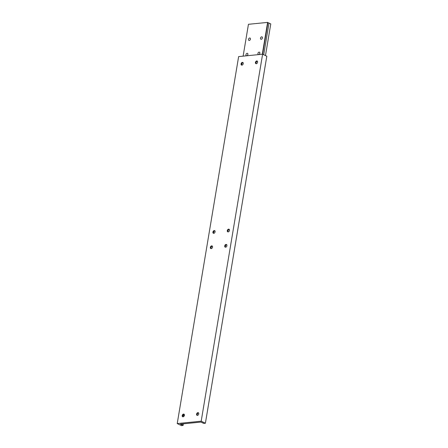 <?xml version="1.0" encoding="UTF-8"?>
<svg xmlns="http://www.w3.org/2000/svg" width="448" height="448" viewBox="0 0 448 448"><rect width="100%" height="100%" fill="white"/><g stroke="black" fill="none" stroke-linecap="round" stroke-linejoin="round"><path stroke-width="0.67" d="M261.666 36.826A1.294 0.89 115.7 0 1 262.024 36.882A1.294 0.89 115.7 0 1 262.36 38.198A1.294 0.89 115.7 0 1 261.257 39.273A1.294 0.89 115.7 0 1 260.898 39.211A1.294 0.89 115.7 0 1 260.562 37.901A1.294 0.89 115.7 0 1 261.666 36.826M259.106 52.114A1.294 0.89 115.7 0 1 259.465 52.175A1.294 0.89 115.7 0 1 259.801 53.486A1.294 0.89 115.7 0 1 258.698 54.561A1.294 0.89 115.7 0 1 258.345 54.505A1.294 0.89 115.7 0 1 258.003 53.189A1.294 0.89 115.7 0 1 259.106 52.114M249.687 38.013A1.294 0.89 115.7 0 1 250.04 38.074A1.294 0.89 115.7 0 1 250.382 39.385A1.294 0.89 115.7 0 1 249.278 40.46A1.294 0.89 115.7 0 1 248.92 40.398A1.294 0.89 115.7 0 1 248.584 39.088A1.294 0.89 115.7 0 1 249.687 38.013M247.128 53.306A1.294 0.89 115.7 0 1 247.481 53.362A1.294 0.89 115.7 0 1 247.822 54.678A1.294 0.89 115.7 0 1 246.719 55.748A1.294 0.89 115.7 0 1 246.361 55.692A1.294 0.89 115.7 0 1 246.025 54.376A1.294 0.89 115.7 0 1 247.128 53.306M243.118 56.14L248.444 24.304L267.613 22.4L262.287 54.242M241.853 63.706L241.679 64.736M213.707 231.907L213.534 232.938M211.148 247.195L210.974 248.226M267.613 22.4L267.91 22.54L201.186 421.198L205.397 423.226L203.722 423.388L200.984 422.072L180.376 424.116L183.114 425.432L181.44 425.6L177.229 423.573L201.186 421.198M267.887 22.691L269.002 23.066L263.704 54.74M269.002 23.066L270.771 23.923L265.474 55.591M241.858 65.139A1.456 1.002 115.7 0 1 241.702 64.019A1.456 1.002 115.7 0 1 242.077 63.235A1.456 1.002 115.7 0 1 242.984 62.67A1.456 1.002 115.7 0 1 243.051 62.664M242.833 64.568A1.462 1.008 115.7 0 1 241.92 65.139A1.456 1.002 115.7 0 1 241.528 65.066A1.456 1.002 115.7 0 1 241.147 63.588A1.456 1.002 115.7 0 1 242.39 62.384A1.456 1.002 115.7 0 1 242.788 62.446A1.456 1.002 115.7 0 1 243.208 63.784A1.462 1.008 115.7 0 1 242.833 64.568A1.456 1.002 115.7 0 1 241.926 65.134A1.462 1.008 115.7 0 1 241.069 63.862A1.462 1.008 115.7 0 1 242.385 62.373A1.462 1.008 115.7 0 1 243.208 63.778M256.234 63.711A1.456 1.002 115.7 0 1 256.077 62.591A1.456 1.002 115.7 0 1 256.452 61.813A1.456 1.002 115.7 0 1 257.359 61.242A1.456 1.002 115.7 0 1 257.426 61.236M257.208 63.14A1.462 1.008 115.7 0 1 256.295 63.711A1.462 1.008 115.7 0 1 255.444 62.434A1.462 1.008 115.7 0 1 256.76 60.945A1.456 1.002 115.7 0 1 257.163 61.023A1.456 1.002 115.7 0 1 257.583 62.356A1.462 1.008 115.7 0 1 257.208 63.14A1.456 1.002 115.7 0 1 256.301 63.706A1.456 1.002 115.7 0 1 255.903 63.644A1.456 1.002 115.7 0 1 255.522 62.166A1.456 1.002 115.7 0 1 256.766 60.956A1.462 1.008 115.7 0 1 257.583 62.356M211.154 248.634A1.456 1.002 115.7 0 1 210.997 247.514A1.456 1.002 115.7 0 1 211.372 246.73A1.456 1.002 115.7 0 1 212.279 246.159A1.456 1.002 115.7 0 1 212.346 246.159M212.122 248.058A1.462 1.008 115.7 0 1 211.215 248.634A1.462 1.008 115.7 0 1 210.364 247.358A1.462 1.008 115.7 0 1 211.68 245.868A1.456 1.002 115.7 0 1 212.083 245.941A1.456 1.002 115.7 0 1 212.503 247.274A1.462 1.008 115.7 0 1 212.122 248.058A1.456 1.002 115.7 0 1 211.221 248.629A1.456 1.002 115.7 0 1 210.823 248.562A1.456 1.002 115.7 0 1 210.442 247.083A1.456 1.002 115.7 0 1 211.68 245.874A1.462 1.008 115.7 0 1 212.503 247.274M225.529 247.206A1.456 1.002 115.7 0 1 225.372 246.086A1.456 1.002 115.7 0 1 225.747 245.308A1.456 1.002 115.7 0 1 226.654 244.737A1.456 1.002 115.7 0 1 226.722 244.731M226.503 246.635A1.462 1.008 115.7 0 1 225.59 247.206A1.456 1.002 115.7 0 1 225.198 247.134A1.456 1.002 115.7 0 1 224.818 245.661A1.456 1.002 115.7 0 1 226.055 244.451A1.456 1.002 115.7 0 1 226.458 244.518A1.456 1.002 115.7 0 1 226.878 245.851A1.462 1.008 115.7 0 1 226.503 246.635A1.456 1.002 115.7 0 1 225.596 247.201A1.462 1.008 115.7 0 1 224.739 245.93A1.462 1.008 115.7 0 1 226.055 244.44A1.462 1.008 115.7 0 1 226.878 245.846M183.008 416.836A1.456 1.002 115.7 0 1 182.846 415.716A1.456 1.002 115.7 0 1 183.226 414.932A1.456 1.002 115.7 0 1 184.128 414.366A1.456 1.002 115.7 0 1 184.195 414.361M183.977 416.259A1.456 1.002 115.7 0 1 183.075 416.83A1.456 1.002 115.7 0 1 182.672 416.763A1.456 1.002 115.7 0 1 182.291 415.285A1.456 1.002 115.7 0 1 183.534 414.081A1.456 1.002 115.7 0 1 183.932 414.142A1.456 1.002 115.7 0 1 184.358 415.475A1.462 1.008 115.7 0 1 183.977 416.265A1.462 1.008 115.7 0 1 183.07 416.836A1.462 1.008 115.7 0 1 182.213 415.559A1.462 1.008 115.7 0 1 183.529 414.07A1.462 1.008 115.7 0 1 184.358 415.475M197.383 415.408A1.456 1.002 115.7 0 1 197.221 414.288A1.456 1.002 115.7 0 1 197.602 413.51A1.456 1.002 115.7 0 1 198.503 412.938A1.456 1.002 115.7 0 1 198.57 412.933M198.352 414.837A1.462 1.008 115.7 0 1 197.445 415.408A1.456 1.002 115.7 0 1 197.047 415.341A1.456 1.002 115.7 0 1 196.666 413.862A1.456 1.002 115.7 0 1 197.91 412.653A1.456 1.002 115.7 0 1 198.313 412.72A1.456 1.002 115.7 0 1 198.733 414.053A1.462 1.008 115.7 0 1 198.352 414.837A1.456 1.002 115.7 0 1 197.45 415.402A1.462 1.008 115.7 0 1 196.588 414.131A1.462 1.008 115.7 0 1 197.904 412.642A1.462 1.008 115.7 0 1 198.733 414.053M214.682 232.77A1.456 1.002 115.7 0 1 213.78 233.335A1.456 1.002 115.7 0 1 213.377 233.268A1.456 1.002 115.7 0 1 213.002 231.795A1.456 1.002 115.7 0 1 214.239 230.586A1.462 1.008 115.7 0 1 215.062 231.98A1.462 1.008 115.7 0 1 214.682 232.77A1.462 1.008 115.7 0 1 213.774 233.341A1.462 1.008 115.7 0 1 212.923 232.064A1.462 1.008 115.7 0 1 214.239 230.574A1.456 1.002 115.7 0 1 214.642 230.653A1.456 1.002 115.7 0 1 215.062 231.986M213.713 233.341A1.456 1.002 115.7 0 1 213.556 232.221A1.456 1.002 115.7 0 1 213.931 231.442A1.456 1.002 115.7 0 1 214.833 230.871A1.456 1.002 115.7 0 1 214.906 230.866M228.088 231.913A1.456 1.002 115.7 0 1 227.931 230.798A1.456 1.002 115.7 0 1 228.306 230.014A1.456 1.002 115.7 0 1 229.214 229.443A1.456 1.002 115.7 0 1 229.281 229.443M229.057 231.342A1.462 1.008 115.7 0 1 228.15 231.918A1.456 1.002 115.7 0 1 227.758 231.846A1.456 1.002 115.7 0 1 227.377 230.367A1.456 1.002 115.7 0 1 228.614 229.158A1.456 1.002 115.7 0 1 229.018 229.225A1.456 1.002 115.7 0 1 229.438 230.558A1.462 1.008 115.7 0 1 229.057 231.342A1.456 1.002 115.7 0 1 228.155 231.913A1.462 1.008 115.7 0 1 227.298 230.642A1.462 1.008 115.7 0 1 228.614 229.146A1.462 1.008 115.7 0 1 229.438 230.558M241.668 64.187A2.794 1.932 115.7 0 1 242.189 63.106M256.043 62.759A2.794 1.932 115.7 0 1 256.564 61.684M210.963 247.682A2.794 1.932 115.7 0 1 211.484 246.602M225.338 246.254A2.794 1.932 115.7 0 1 225.859 245.174M227.898 230.961A2.794 1.932 115.7 0 1 228.418 229.886M213.522 232.389A2.794 1.932 115.7 0 1 214.038 231.314M197.193 414.456A2.794 1.932 115.7 0 1 197.708 413.381M182.818 415.884A2.794 1.932 115.7 0 1 183.333 414.803M177.229 423.573L238.638 56.588L262.601 54.208L266.812 56.235L205.397 423.226M181.166 424.038L181.093 424.463M183.96 414.394L183.585 416.634M182.37 423.92L182.19 424.99M183.389 423.819L183.114 425.432"/></g></svg>
